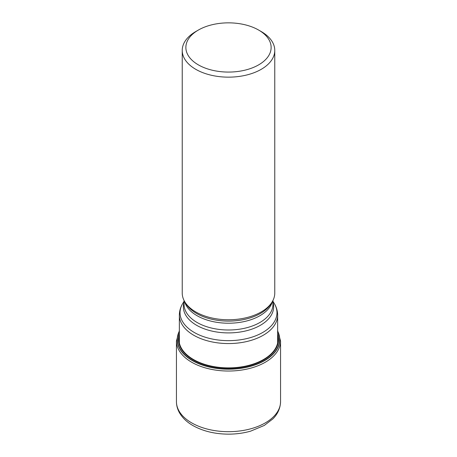 <?xml version="1.0" encoding="UTF-8"?>
<svg xmlns="http://www.w3.org/2000/svg" width="457" height="457" viewBox="0 0 457 457"><rect width="100%" height="100%" fill="white"/><g stroke="black" fill="none" stroke-linecap="round" stroke-linejoin="round"><path stroke-width="0.69" d="M179.355 331.165A51.27 29.602 0 0 0 192.248 360.533A51.27 29.602 180 0 0 254.738 365.034A51.27 29.602 180 0 0 277.645 331.165M179.355 331.411A51.098 29.499 0 0 0 192.368 360.35A51.098 29.499 180 0 0 254.4 364.926A51.098 29.499 180 0 0 277.645 331.411M198.355 30.059L195.779 31.544A46.271 26.717 0 0 0 182.229 50.436L182.229 293.046A46.271 26.717 0 0 0 184.817 301.854A46.271 26.717 0 0 0 195.779 311.937A46.271 26.717 180 0 0 272.183 301.854A46.271 26.717 180 0 0 274.771 293.046L274.771 50.436A46.271 26.717 0 0 0 261.221 31.544L258.645 30.059A42.632 24.609 0 0 0 198.355 30.059A42.632 24.609 0 0 0 198.355 64.865A42.632 24.609 0 0 0 258.645 64.865A42.632 24.609 0 0 0 258.645 30.059L261.221 31.544M182.229 50.436A46.271 26.717 0 0 0 195.779 69.327A46.271 26.717 0 0 0 246.209 75.119A46.271 26.717 0 0 0 274.771 50.436M280.558 401.629C280.33 410.015 276.108 415.721 272.789 418.966L264.272 425.45L250.613 431.157C243.661 433.122 236.36 434.121 228.694 434.15C214.996 434.099 203.062 431.231 192.9 425.553C186.822 422.068 182.309 417.744 179.361 412.574C177.442 409.106 176.465 405.456 176.442 401.629A52.058 30.053 0 0 0 191.689 422.885A52.058 30.053 180 0 0 248.419 429.397A52.058 30.053 180 0 0 280.558 401.629L280.558 340.973A52.058 30.053 180 0 1 248.419 368.742A52.058 30.053 180 0 1 191.689 362.224A52.058 30.053 0 0 1 176.442 340.973L179.355 330.668M179.355 335.512A49.567 28.62 0 0 0 193.448 359.499A49.567 28.62 180 0 0 250.436 364.926A49.567 28.62 180 0 0 277.645 335.512M277.645 333.896A50.036 28.888 180 0 1 251.933 364.857A50.036 28.888 180 0 1 193.117 359.762A50.036 28.888 0 0 1 179.355 333.896M179.355 343.013L179.355 315.187A49.145 28.374 0 0 0 193.751 335.249A49.145 28.374 0 0 0 247.306 341.402A49.145 28.374 0 0 0 277.645 315.187L277.645 343.013M179.355 315.187C179.395 311.028 180.526 307.115 182.749 303.448A48.459 27.98 0 0 0 194.236 332.456A48.459 27.98 0 0 0 254.269 336.369A48.459 27.98 0 0 0 274.251 303.448L272.949 301.306M272.949 302.334A45.134 26.06 180 0 1 249.333 329.965A45.134 26.06 180 0 1 196.584 325.275A45.134 26.06 180 0 1 184.051 302.334M272.949 300.466L272.949 304.339A44.449 25.666 180 0 1 245.512 328.046A44.449 25.666 180 0 1 197.07 322.482A44.449 25.666 180 0 1 184.051 304.339L184.051 300.466M272.446 301.409A44.449 25.666 180 0 1 242.37 321.939A44.449 25.666 180 0 1 197.07 315.701A44.449 25.666 180 0 1 184.554 301.409M272.183 301.854L271.11 303.631A45.134 26.06 180 0 1 196.584 313.468A45.134 26.06 180 0 1 185.89 303.631L184.817 301.854M280.558 340.973L277.645 330.668M176.442 401.629L176.442 340.973M184.051 301.306L182.749 303.448M277.645 315.187C277.605 311.028 276.474 307.115 274.251 303.448"/></g></svg>
